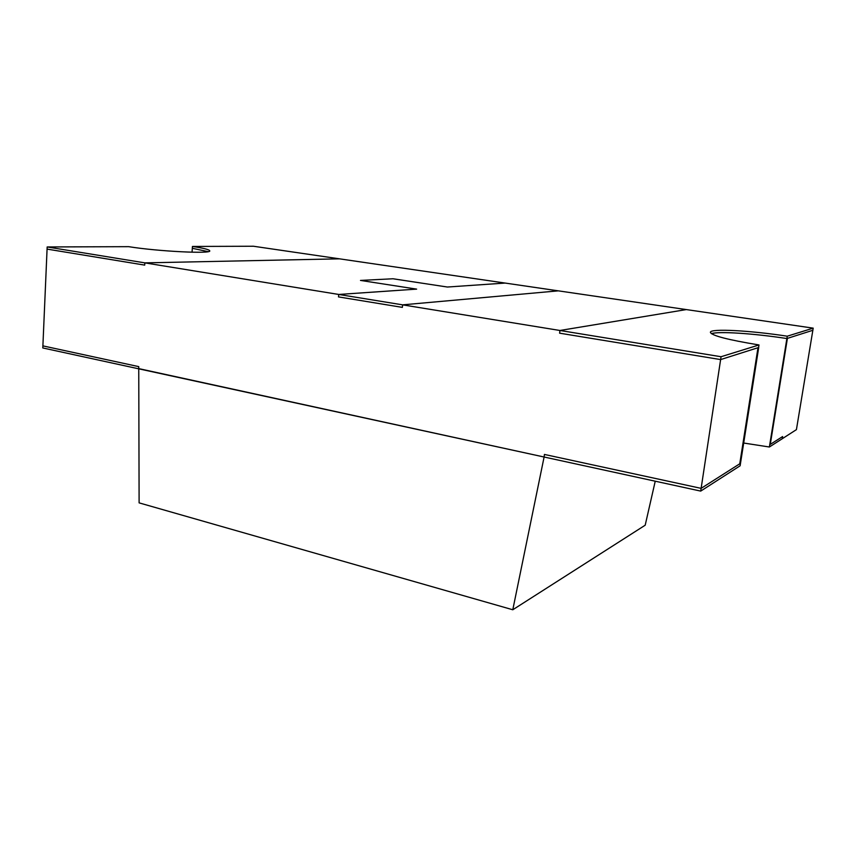 <?xml version="1.0" encoding="UTF-8"?>
<svg xmlns="http://www.w3.org/2000/svg" width="856" height="856" viewBox="0 0 856 856"><rect width="100%" height="100%" fill="white"/><g stroke="black" fill="none" stroke-linecap="round" stroke-linejoin="round"><path stroke-width="1.28" d="M758.609 347.472L759.005 344.957L721.052 356.727L720.624 359.584L559.61 333.177L720.624 359.584L758.095 347.686L739.862 463.727L701.128 488.359L720.624 359.584L757.988 347.718L739.755 463.802L701.128 488.359L544.427 454.44L544.106 457.018L138.629 368.583L138.747 366.625L139.111 502.868L512.787 609.761L544.106 457.018L42.8 347.953L47.166 246.956L144.835 262.867L339.49 258.833L505.179 283.069L447.378 287.028L393 278.767L360.494 280.426L416.637 289.125L338.719 294.453L144.835 262.867L144.707 265.114L47.069 249.096L144.707 265.114L144.835 262.867L339.49 258.833L253.44 246.239L192.44 246.453C203.642 248.165 209.399 249.631 209.731 250.829C211.956 254.05 158.05 251.429 128.689 246.667L47.166 246.956M721.052 356.727L559.942 330.48L686.298 309.572L559.942 330.48L559.61 333.177L559.942 330.48L402.609 304.854L558.326 290.847L813.2 328.148L812.847 330.288L787.402 338.377L812.847 330.288L796.422 429.637L769.373 447.003L743.693 443.034M402.363 307.379L402.609 304.854L338.719 294.453L416.637 289.125L360.494 280.426L393 278.767L447.378 287.028L505.179 283.069L558.326 290.847L402.609 304.854L402.363 307.379L338.495 296.904L402.363 307.379M338.495 296.904L338.719 294.453L338.495 296.904M42.886 345.877L138.747 366.625L42.886 345.877M787.402 338.377L770.272 444.392L782.619 436.549L782.266 438.732L782.619 436.549L770.272 444.392L787.402 338.377M512.787 609.761L645.199 525.199L655.236 481.2M208.115 251.643L192.322 248.294L192.065 252.21M192.44 246.453L192.322 248.294L208.126 251.632M700.711 491.098L544.106 457.018L544.427 454.44L701.128 488.359L700.711 491.098L740.119 465.792L758.716 347.483M711.4 333.658C718.141 331.079 753.804 333.455 786.878 338.537C753.655 333.433 717.852 331.079 711.518 333.733M813.2 328.148L787.263 336.194L769.373 447.003M787.263 336.194C749.942 330.47 710.298 328.319 710.384 332.299C711.561 335.595 727.771 339.811 759.005 344.957"/></g></svg>
